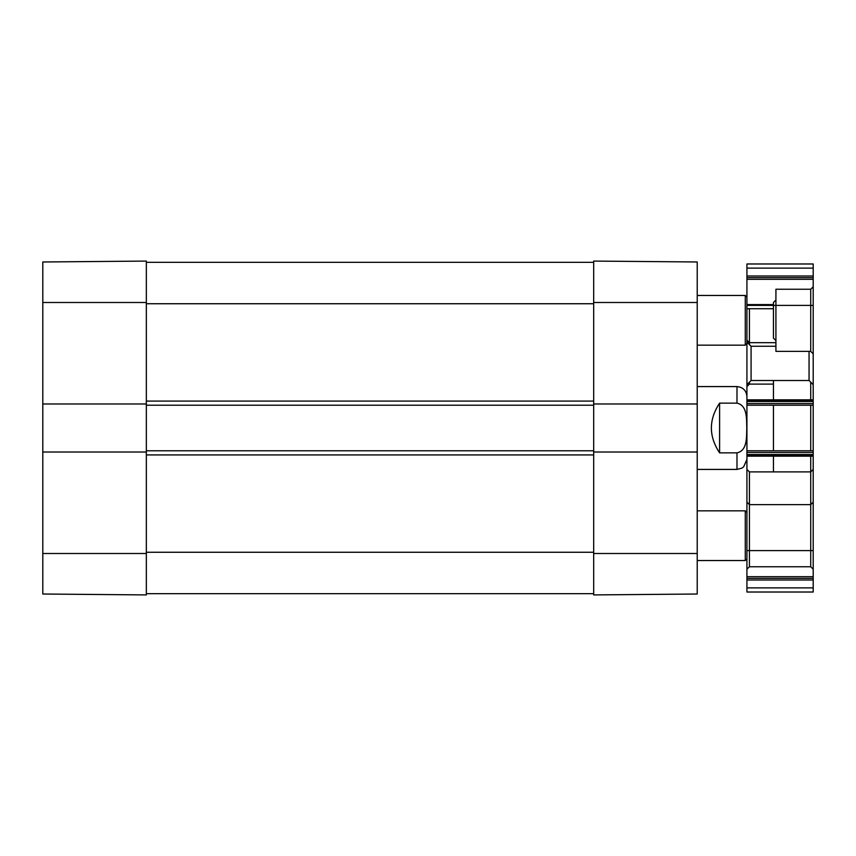 <?xml version="1.0" encoding="UTF-8"?>
<svg xmlns="http://www.w3.org/2000/svg" width="856" height="856" viewBox="0 0 856 856"><rect width="100%" height="100%" fill="white"/><g stroke="black" fill="none" stroke-linecap="round" stroke-linejoin="round"><path stroke-width="1.28" d="M42.8 452.022L42.8 594.021L146.344 594.92L146.344 452.022L42.8 452.022L42.8 403.979L146.344 403.979L146.344 261.08L42.8 261.979L42.8 403.979M775.921 340.602L773.439 338.12L773.439 302.5L775.921 300.017M746.924 578.356L746.924 456.162L813.2 456.162L813.2 592.02L813.2 550.601L746.924 550.601L746.924 592.02L813.2 592.02L746.924 592.02L746.924 578.356L813.2 578.356M697.223 469.42L736.984 469.42L741.842 468.157L743.618 466.884L746.924 459.479L746.924 277.644L813.2 277.644L813.2 405.22L813.2 401.079L746.924 401.079L746.924 405.22L813.2 405.22L813.2 456.162M746.924 308.716L773.439 308.716L746.924 308.716M746.924 277.644L746.924 263.98L813.2 263.98L813.2 277.644M746.924 263.98L813.2 263.98L813.2 305.399L746.924 305.399L746.924 263.98M746.924 405.22L813.2 405.22M746.924 399.838L746.924 396.521L746.924 399.838L813.2 399.838M746.924 450.78L813.2 450.78L746.924 450.78L746.924 454.921L813.2 454.921L813.2 450.78M810.718 289.242L775.921 289.242L775.921 351.377L810.718 351.377L810.718 289.242L813.2 286.76M773.439 405.22L773.439 450.78M773.439 456.162L773.439 471.902M773.439 380.513L773.439 399.838M810.718 450.78L810.718 405.22M810.718 399.838L810.718 382.161M813.2 469.42L810.718 471.902L749.417 471.902L749.417 566.758L810.718 566.758L810.718 456.162M749.417 308.716L749.417 344.604M749.417 382.161L749.417 384.098L773.439 384.098M775.921 346.263L751.076 346.263L751.076 380.513L809.059 380.513L809.059 351.377M146.344 403.979L146.344 452.022M593.679 593.679L146.344 593.679M593.679 450.78L593.679 403.979L697.223 403.979L697.223 452.022L593.679 452.022L593.679 450.78L146.344 450.78M593.679 405.22L146.344 405.22M593.679 262.321L146.344 262.321M719.596 403.144L736.984 403.144C747.673 405.455 746.443 419.44 746.785 428C746.443 436.56 747.673 450.545 736.984 452.856L719.596 452.856C708.65 436.282 708.65 419.718 719.596 403.144L719.596 452.856M593.679 452.022L593.679 594.92L697.223 594.021L697.223 452.022M697.223 403.979L697.223 261.979L593.679 261.08L593.679 403.979M746.924 558.882L745.276 560.541L745.276 510.839L697.223 510.839M746.924 343.502L745.276 345.161L745.276 295.459L697.223 295.459M146.344 302.5L42.8 302.5M146.344 553.5L42.8 553.5M746.924 304.575L773.439 304.575M746.924 279.302L813.2 279.302M746.924 275.996L813.2 275.996M746.924 268.121L813.2 268.121M746.924 403.561L813.2 403.561M746.924 401.496L813.2 401.496M746.924 454.504L813.2 454.504M746.924 452.439L813.2 452.439M746.924 587.879L813.2 587.879M746.924 580.004L813.2 580.004M746.924 576.698L813.2 576.698M593.679 552.259L146.344 552.259M593.679 454.921L146.344 454.921M593.679 401.079L146.344 401.079M593.679 303.741L146.344 303.741M736.984 403.144L736.984 386.58C743.029 387.169 746.336 390.486 746.924 396.521M736.984 469.42L736.984 452.856M593.679 553.5L697.223 553.5M593.679 302.5L697.223 302.5M810.718 351.377L813.2 353.86M810.718 566.758L813.2 569.24M746.924 502.14L749.417 504.623L810.718 504.623L813.2 502.14M749.417 566.758L746.924 569.24M746.924 340.196L749.417 342.678L775.921 342.678M749.417 384.098L746.924 386.58M749.417 471.902L746.924 469.42M809.059 380.513L813.2 384.654M751.076 346.263L746.924 342.122M751.076 380.513L746.924 384.654M736.984 386.58L697.223 386.58M746.924 512.498L745.276 510.839M745.276 560.541L697.223 560.541M746.924 297.118L745.276 295.459M745.276 345.161L697.223 345.161"/></g></svg>

